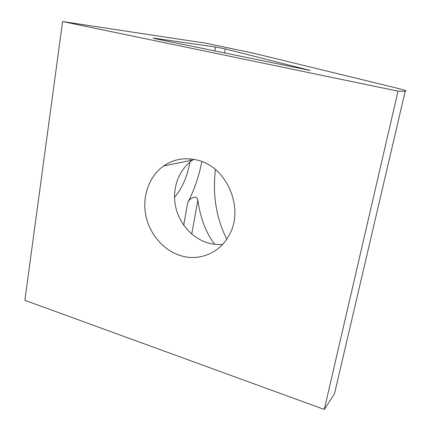 <?xml version="1.0" encoding="UTF-8"?>
<svg xmlns="http://www.w3.org/2000/svg" width="431" height="431" viewBox="0 0 431 431"><rect width="100%" height="100%" fill="white"/><g stroke="black" fill="none" stroke-linecap="round" stroke-linejoin="round"><path stroke-width="0.65" d="M180.277 255.529C163.063 250.099 149.207 233.58 145.667 214.697C142.149 195.814 149.282 176.037 163.769 165.903C173.849 159.087 185.044 157.164 197.36 160.133C226.916 166.646 244.711 208.507 229.114 235.234C219.675 253.347 198.75 261.595 180.277 255.529M193.751 159.346L192.571 160.127C178.957 169.518 172.147 187.819 175.352 205.264C178.569 222.708 191.493 237.907 207.591 242.809C212.553 244.302 217.563 244.83 222.633 244.388M190.502 158.915L190.254 160.591M190.012 162.045C187.167 176.866 182.011 188.633 174.539 197.333M226.754 239.162C216.206 218.097 212.435 194.904 215.441 169.572M214.654 244.28C205.953 232.778 200.356 218.097 197.861 200.232C197.226 194.074 189.074 198.508 187.711 202.764C194.192 190.195 198.906 176.462 201.843 161.571M155.683 38.795L310.142 70.458L225.289 48.94L215.505 47.033L153.172 38.079L155.683 38.795M398.028 91.156L62.587 21.55L205.598 43.17L253.854 53.288L393.584 87.304C403.96 89.831 407.834 91.135 405.205 91.216L398.028 91.156L324.279 409.45L334.499 393.756L405.205 91.216M62.587 21.55L24.869 300.321L324.279 409.45M197.861 200.232L191.736 234.038M187.711 202.764L183.708 225.192M225.289 48.94L224.551 53.008M215.505 47.033L214.8 50.998M192.571 160.127L163.769 165.903"/></g></svg>
